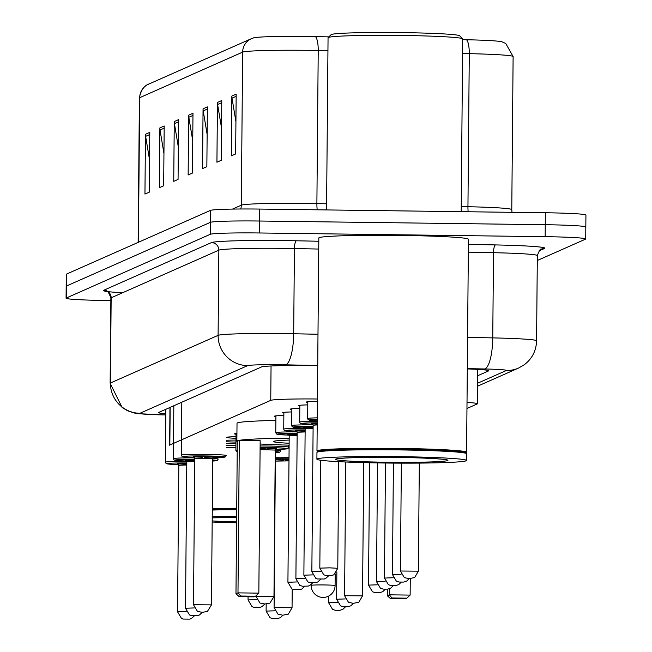 <?xml version="1.0" encoding="UTF-8"?>
<svg xmlns="http://www.w3.org/2000/svg" width="652" height="652" viewBox="0 0 652 652"><rect width="100%" height="100%" fill="white"/><g stroke="black" fill="none" stroke-linecap="round" stroke-linejoin="round"><path stroke-width="0.98" d="M235.926 445.723A23.937 1.043 0.5 0 1 232.242 445.683A23.937 1.043 0.5 0 1 226.309 445.577M317.418 399A44.882 1.956 -179.5 0 0 270.751 400.361L169.838 445.014A44.882 1.956 -179.5 0 0 169.634 445.202L169.96 407.459M466.954 408.486L477.207 403.955A44.882 1.956 -179.5 0 0 477.411 403.767A44.882 1.956 -179.5 0 0 467.011 402.423M226.285 447.622L235.91 447.671M299.83 406.009A23.937 1.043 0.5 0 1 298.339 405.634A23.937 1.043 0.5 0 1 307.785 404.884M291.851 409.537A23.937 1.043 0.5 0 1 290.36 409.163A23.937 1.043 0.5 0 1 299.806 408.413M283.881 413.066A23.937 1.043 0.5 0 1 282.381 412.692A23.937 1.043 0.5 0 1 291.835 411.942M275.902 416.604A23.937 1.043 0.5 0 1 274.41 416.22A23.937 1.043 0.5 0 1 283.856 415.479M236.024 434.248A23.937 1.043 0.5 0 1 234.533 433.873A23.937 1.043 0.5 0 1 236.929 433.433M235.991 438.315A23.937 1.043 0.5 0 1 226.554 437.402A23.937 1.043 0.5 0 1 236.008 436.653M235.959 442.089A23.937 1.043 0.5 0 1 226.342 441.763M226.35 440.23A23.937 1.043 0.5 0 1 235.975 440.076M226.325 443.613A23.937 1.043 0.5 0 1 235.942 443.637M307.801 402.48A23.937 1.043 0.5 0 1 306.31 402.105A23.937 1.043 0.5 0 1 317.402 401.322M317.711 365.715A44.882 1.956 -179.5 0 0 310.548 365.593A44.882 1.956 -179.5 0 0 261.558 366.929L158.77 412.414A44.882 1.956 -179.5 0 0 158.558 412.602A44.882 1.956 -179.5 0 0 165.812 413.727M110.856 300.564L106.635 300.507A44.882 1.956 0.5 0 1 66.072 298.2A44.882 1.956 0.5 0 1 66.284 298.021L210.246 234.312A44.882 1.956 0.5 0 1 259.235 232.976L545.153 236.676A44.882 1.956 0.5 0 1 585.716 238.974A44.882 1.956 0.5 0 1 585.512 239.162L537.281 260.507M66.072 298.2L66.178 286.244A44.882 1.956 0.5 0 1 66.382 286.057L210.343 222.356A44.882 1.956 0.5 0 1 259.341 221.02L545.259 224.712A44.882 1.956 0.5 0 1 585.822 227.018A44.882 1.956 0.5 0 1 585.618 227.206M477.655 375.748L488.495 370.947A44.882 1.956 -179.5 0 0 488.707 370.76A44.882 1.956 -179.5 0 0 467.305 368.91M327.94 50.726L318.225 50.522A59.845 2.608 -179.5 0 0 307.972 50.351A59.845 2.608 -179.5 0 0 242.642 52.127A14.963 14.882 -113.9 0 1 251.485 38.639L253.815 37.808A49.071 2.143 0.5 0 1 307.059 36.463A49.071 2.143 0.5 0 1 315.47 36.602L328.869 36.879M585.822 227.018L585.928 215.062A44.882 1.956 0.5 0 0 545.365 212.756L259.447 209.064A44.882 1.956 0.5 0 0 210.449 210.392L66.488 274.101A44.882 1.956 0.5 0 0 66.284 274.288L66.178 286.244A44.882 1.956 0.5 0 1 66.382 286.057L210.343 222.356A44.882 1.956 0.5 0 1 259.341 221.02L545.259 224.712A44.882 1.956 0.5 0 1 585.822 227.018L585.716 238.974M149.552 159.879L145.632 136.366A11.972 11.899 -113.9 0 1 145.469 134.288L144.948 194.076L149.267 192.169L149.789 132.38L145.469 134.288M163.945 153.505L160.033 130.001A11.972 11.899 -113.9 0 1 159.87 127.914L159.349 187.703L163.668 185.796L164.19 126.007L159.87 127.914M178.346 147.132L174.426 123.627A11.972 11.899 -113.9 0 1 174.263 121.549L173.742 181.337L178.061 179.422L178.583 119.634L174.263 121.549M235.926 121.655L232.014 98.142A11.972 11.899 -113.9 0 1 231.851 96.064L231.33 155.852L235.649 153.937L236.171 94.157L231.851 96.064M221.533 128.02L217.613 104.516A11.972 11.899 -113.9 0 1 217.45 102.437L216.929 162.226L221.248 160.31L221.77 100.522L217.45 102.437M207.132 134.393L203.22 110.889A11.972 11.899 -113.9 0 1 203.057 108.802L202.536 168.591L206.855 166.684L207.377 106.895L203.057 108.802M192.739 140.767L188.827 117.254A11.972 11.899 -113.9 0 1 188.664 115.176L188.143 174.964L192.462 173.049L192.984 113.269L188.664 115.176M466.53 39.748A49.071 2.143 0.5 0 1 501.918 41.801L505.756 43.472L513.116 56.569A59.845 2.608 -179.5 0 0 469.285 53.668A14.963 3.994 -88.8 0 0 466.53 39.748L462.692 39.666M326.554 209.928L328.054 37.743A67.327 2.934 0.5 0 1 328.119 37.612L331.135 34.654A64.336 2.804 0.5 0 1 401.591 32.6A64.336 2.804 0.5 0 1 459.676 35.778L462.643 38.786A67.327 2.934 0.5 0 1 462.7 38.916L461.192 211.672M328.119 37.612A67.327 2.934 0.5 0 1 401.852 35.461A67.327 2.934 0.5 0 1 462.643 38.786M317.638 451.706L317.035 451.094A74.809 3.26 0.5 0 1 316.97 450.956A74.809 3.26 0.5 0 1 398.967 448.421A74.809 3.26 0.5 0 1 466.579 452.26A74.809 3.26 0.5 0 1 466.506 452.398L465.895 453.001M316.97 450.956L318.828 237.964A74.809 3.26 0.5 0 1 400.825 235.429A74.809 3.26 0.5 0 1 468.438 239.268L466.579 452.26M316.896 459.171L316.953 452.447A74.809 3.26 0.5 0 1 317.027 452.309L317.777 451.567A74.059 3.227 0.5 0 1 398.894 449.204A74.059 3.227 0.5 0 1 465.748 452.855L466.49 453.613A74.809 3.26 0.5 0 1 466.563 453.751L466.506 460.483A74.809 3.26 0.5 0 1 384.501 463.01A74.809 3.26 0.5 0 1 316.896 459.171A74.809 3.26 0.5 0 1 398.894 456.644A74.809 3.26 0.5 0 1 466.506 460.483M317.027 452.309A74.809 3.26 0.5 0 1 398.959 449.913A74.809 3.26 0.5 0 1 466.49 453.613M289.121 445.161A87.523 3.814 0.5 0 1 260.14 444.004M237.295 441.591A87.523 3.814 0.5 0 1 236.863 441.208A87.523 3.814 0.5 0 1 289.178 438.168M236.863 441.208L237.018 423.27A87.523 3.814 0.5 0 1 275.869 420.442M240.653 596.026L239.211 596.661L254.101 596.857L255.543 596.221L240.653 596.026L237.988 592.872L258.836 593.141L260.164 440.687L239.317 440.41L237.304 441.306L235.975 593.76L237.988 592.872L239.317 440.41M289.138 443.262A50.872 2.217 0.5 0 1 273.514 441.526A50.872 2.217 0.5 0 1 289.162 440.067M390.507 598.617L405.397 598.813L406.84 598.177L391.95 597.982L390.507 598.617L387.272 595.716L389.285 594.828L389.334 588.78M391.95 597.982L389.285 594.828L410.132 595.097L410.279 578.626M387.272 595.716L387.329 589.172M410.132 595.097L406.84 598.177M239.211 596.661L235.975 593.76M258.836 593.141L255.543 596.221M212.291 508.536A74.809 3.26 0.5 0 1 236.717 508.234M212.283 509.318A74.059 3.227 0.5 0 1 236.709 509.016M212.275 510.027A74.809 3.26 0.5 0 1 236.7 509.734M236.594 522.757A74.809 3.26 0.5 0 1 212.177 522.032M212.218 516.751A74.809 3.26 0.5 0 1 236.643 516.457M271.053 365.984L270.751 400.361M170.172 407.37L169.838 445.014M317.711 365.503L285.413 364.827A29.927 1.304 -179.5 0 0 280.287 364.745A29.927 1.304 -179.5 0 0 247.621 365.633L139.935 413.286A29.927 1.304 -179.5 0 0 165.795 414.933M165.795 414.957L138.265 413.686L133.962 412.944L127.662 410.809L122.111 407.5L110.139 383.254A59.845 2.608 0.5 0 1 110.416 383.009L218.102 335.356A59.845 2.608 0.5 0 1 283.424 333.579A59.845 2.608 0.5 0 1 293.677 333.751L294.427 248.551A59.845 2.608 -179.5 0 0 284.166 248.379A59.845 2.608 -179.5 0 0 218.844 250.156L111.158 297.809A59.845 2.608 -179.5 0 0 110.881 298.062C109.006 292.87 107.474 290.605 106.268 291.265L107.89 291.542M122.111 292.715A67.327 2.934 0.5 0 1 103.782 290.238L211.46 242.585A7.482 7.441 -113.9 0 1 218.844 250.156L218.102 335.356A29.927 29.756 66.1 0 0 247.621 365.633M211.46 242.585A67.327 2.934 0.5 0 1 284.957 240.588A67.327 2.934 0.5 0 1 296.489 240.784L318.795 241.248M468.389 244.361L495.561 244.924A67.327 2.934 0.5 0 1 544.559 248.469L539.09 250.881M545.153 236.676L545.365 212.756M259.235 232.976L259.447 209.064M210.246 234.312L210.449 210.392M66.284 298.021L66.488 274.101M467.582 337.369L492.757 337.891L493.499 252.699L468.323 252.169M477.59 383.237L506.262 370.548A29.927 1.304 -179.5 0 0 484.485 368.975A29.927 7.987 -88.8 0 0 492.757 337.891A59.845 2.608 0.5 0 1 536.58 340.792L537.329 255.592A59.845 2.608 -179.5 0 0 493.499 252.699A7.482 1.997 91.2 0 1 495.561 244.924M285.413 364.827A29.927 7.987 -88.8 0 0 293.677 333.751L317.98 334.256M318.73 249.056L294.427 248.551A7.482 1.997 91.2 0 1 296.489 240.784M139.935 413.286A29.927 29.756 66.1 0 1 110.416 383.009L111.158 297.809A7.482 7.441 -113.9 0 0 103.782 290.238M484.485 368.975L467.305 368.616M537.329 255.592C539.245 250.507 540.622 248.339 541.47 249.097A7.482 7.441 -113.9 0 1 544.559 248.469M506.262 370.548A29.927 29.756 66.1 0 0 518.633 368.021L524.42 364.655C532.211 358.608 536.262 350.654 536.58 340.792M138.42 242.267L139.683 97.694A59.845 2.608 -179.5 0 0 139.406 97.939C141.598 84.703 150.653 83.505 148.517 84.206A14.963 14.882 66.1 0 0 139.683 97.694L242.642 52.127L241.305 205.184A59.845 2.608 0.5 0 1 306.636 203.408A59.845 2.608 0.5 0 1 316.888 203.579L326.603 203.783M315.47 36.602A14.963 3.994 -88.8 0 1 318.225 50.522L316.888 203.579A14.963 3.994 91.2 0 0 317.206 209.805M461.241 206.586L467.949 206.725L469.285 53.668L462.578 53.529M232.487 209.088L241.305 205.184A14.963 14.882 66.1 0 1 240.784 208.99M468.144 211.761A14.963 3.994 91.2 0 1 467.949 206.725A59.845 2.608 0.5 0 1 511.779 209.618L512.007 212.324M188.827 117.254L192.959 115.428M203.22 110.889L207.36 109.055M217.613 104.516L221.753 102.682M232.014 98.142L236.146 96.317M174.426 123.627L178.566 121.794M160.033 130.001L164.165 128.167M145.632 136.366L149.773 134.54M386.286 462.227A56.268 2.453 0.5 0 1 335.698 459.106A56.268 2.453 0.5 0 1 397.117 457.435A56.268 2.453 0.5 0 1 447.704 460.548A56.268 2.453 0.5 0 1 386.286 462.227M335.046 585.618A11.972 0.522 -179.5 0 0 335.095 585.569A11.972 0.522 -179.5 0 0 324.28 584.95A11.972 0.522 -179.5 0 0 311.216 585.309A11.972 0.522 -179.5 0 0 311.159 585.357A11.972 0.522 -179.5 0 0 311.216 585.406M236.594 521.902A56.268 2.453 0.5 0 1 212.185 520.915M212.21 517.867A56.268 2.453 0.5 0 1 236.635 517.305L212.21 517.884M329.667 567.843L337.777 568.299L333.726 574.893L330.083 575.757L326.448 575.651L323.767 574.803L319.822 568.145L329.667 567.843M307.809 401.754L307.662 418.56A22.445 0.978 0.5 0 1 317.255 417.842M317.239 419.415A20.945 0.913 -179.5 0 0 317.231 420.858L309.537 420.279L308.013 419.554L307.662 418.56M312.259 423.849A10.473 0.456 0.5 0 1 317.206 423.335M317.19 424.908L313.131 425.194L312.161 423.816L317.198 424.142M299.838 405.283L299.692 422.088A22.445 0.978 0.5 0 1 317.222 421.29M317.214 422.846A20.945 0.913 -179.5 0 0 301.289 423.498A20.945 0.913 -179.5 0 0 312.968 424.525L301.566 423.808L300.034 423.083L299.692 422.088M313.131 425.194L311.852 571.674L320.515 571.356M304.28 427.378A10.473 0.456 0.5 0 1 313.115 426.848M313.099 428.405L305.152 428.723L304.182 427.345L313.139 427.753M291.86 408.812L291.713 425.617A22.445 0.978 0.5 0 1 313.082 424.827M313.115 426.392A20.945 0.913 -179.5 0 0 293.62 426.946A20.945 0.913 -179.5 0 0 304.997 428.054L293.587 427.337L292.063 426.612L291.713 425.617M305.152 428.723L303.873 575.203L312.544 574.885M296.31 430.907A10.473 0.456 0.5 0 1 305.136 430.377M305.12 431.934L297.173 432.252L296.212 430.874L305.16 431.282M304.565 578.422L295.894 578.731L299.838 585.39L302.52 586.246L308.241 586.075L309.798 585.48L312.691 582.831M283.881 412.341L283.734 429.146A22.445 0.978 0.5 0 1 305.112 428.356M305.144 429.921A20.945 0.913 -179.5 0 0 285.641 430.475A20.945 0.913 -179.5 0 0 297.019 431.583L285.617 430.866L284.085 430.141L283.734 429.146M288.331 434.436A10.473 0.456 0.5 0 1 297.165 433.906M297.149 435.463L289.203 435.789L288.233 434.403L297.19 434.811M275.91 415.87L275.763 432.675A22.445 0.978 0.5 0 1 297.133 431.885M297.165 433.45A20.945 0.913 -179.5 0 0 277.67 434.004A20.945 0.913 -179.5 0 0 289.048 435.112L277.638 434.395L276.448 433.979L275.763 432.675M289.203 435.789L287.923 582.26L296.595 581.951M260.115 445.992A22.445 0.978 0.5 0 1 268.461 446.033A22.445 0.978 0.5 0 1 288.746 447.19L288.029 448.478L286.839 448.869L275.421 449.391A20.945 0.913 -179.5 0 0 286.904 448.503A20.945 0.913 -179.5 0 0 268.306 447.598A20.945 0.913 -179.5 0 0 260.107 447.557M260.099 448.063A10.473 0.456 0.5 0 1 267.296 448.038A10.473 0.456 0.5 0 1 276.146 448.723M256.024 595.765L256.024 596.384L273.97 596.539L275.25 450.059L260.091 449.644M267.157 448.951L276.244 448.698L275.25 450.059A22.445 0.978 0.5 0 1 280.767 450.719L279.708 452.186L275.225 452.708A20.945 0.913 -179.5 0 0 275.242 451.624M236.032 433.523L235.885 450.328A22.445 0.978 0.5 0 1 237.222 450.002M248.07 596.776L248.045 599.913L256.717 599.596M205.934 454.371A22.445 0.978 0.5 0 1 226.22 455.528L225.51 456.816L224.312 457.207L212.894 457.728A20.945 0.913 -179.5 0 0 224.378 456.84A20.945 0.913 -179.5 0 0 205.779 455.935A20.945 0.913 -179.5 0 0 183.603 456.4A20.945 0.913 -179.5 0 0 194.622 457.565L183.212 456.848L182.022 456.441L181.337 455.137A22.445 0.978 0.5 0 1 205.934 454.371M193.905 456.889A10.473 0.456 0.5 0 1 204.769 456.376A10.473 0.456 0.5 0 1 213.62 457.068M194.777 458.242L193.497 604.722L211.452 604.877L212.731 458.397L194.777 458.242L193.807 456.856L202.764 457.272M212.731 458.364A22.445 0.978 0.5 0 1 218.241 459.057L217.189 460.524L212.707 461.046A20.945 0.913 -179.5 0 0 212.715 459.962M185.934 460.426A10.473 0.456 0.5 0 1 194.761 459.888M194.744 461.453L186.798 461.771L185.836 460.385L194.785 460.801M173.823 405.748L173.359 458.666A22.445 0.978 0.5 0 1 194.728 457.875M194.769 459.432A20.945 0.913 -179.5 0 0 175.266 459.994A20.945 0.913 -179.5 0 0 186.643 461.094L175.241 460.377L174.051 459.97L173.359 458.666M186.798 461.771L185.518 608.251L194.19 607.933M177.955 463.955A10.473 0.456 0.5 0 1 186.782 463.417M186.774 464.982L178.827 465.3L177.857 463.914L186.814 464.33M165.844 409.285L165.388 462.195A22.445 0.978 0.5 0 1 186.757 461.404M186.79 462.961A20.945 0.913 -179.5 0 0 167.295 463.523A20.945 0.913 -179.5 0 0 178.664 464.623M178.827 465.3L177.548 611.78L186.219 611.462M418.372 571.16L414.648 577.566L409.154 578.626L404.362 577.664L400.418 571.005L418.372 571.16L419.317 463.099M409.236 578.626L406.677 581.095L403.735 582.073L399.065 582.04L396.383 581.193L392.447 574.534L401.119 574.216M401.265 582.154L398.698 584.624L395.756 585.602L391.094 585.569L388.413 584.722L384.468 578.063L393.14 577.745M393.286 585.683L390.719 588.153L387.777 589.131L383.115 589.098L380.434 588.251L376.497 581.592L385.161 581.274M385.316 589.212L382.748 591.682L379.806 592.66L375.144 592.627L372.455 591.78L368.519 585.121L377.19 584.803M362.545 595.863L358.82 602.269L353.327 603.328L348.535 602.366L344.59 595.708L362.545 595.863L363.71 462.61M353.408 603.336L350.849 605.806L347.907 606.776L343.237 606.751L340.556 605.895L336.619 599.237L345.283 598.919M345.438 606.865L342.87 609.335L339.928 610.305L335.267 610.28L332.577 609.424L328.641 602.766L337.312 602.456M275.193 457.215A22.445 0.978 0.5 0 1 286.538 457.231A22.445 0.978 0.5 0 1 289.015 457.272M288.999 458.829A20.945 0.913 -179.5 0 0 286.375 458.788A20.945 0.913 -179.5 0 0 275.177 458.78M275.168 459.383A10.473 0.456 0.5 0 1 285.372 459.236A10.473 0.456 0.5 0 1 288.999 459.31M288.983 460.882L275.372 461.103L275.16 460.328M292.047 607.737L288.323 614.143L282.829 615.203L278.029 614.233L274.093 607.574L292.047 607.737L292.21 589.098M282.911 615.203L280.344 617.672L277.402 618.642L272.74 618.618L270.058 617.762L266.114 611.103L274.785 610.794M477.712 369.382L477.411 403.767M110.139 383.254L110.881 298.062M477.566 386.188L518.633 368.021M148.517 84.206L251.485 38.639M139.406 97.939L138.142 242.397M513.116 56.569L511.779 209.618M338.592 458.552L338.095 458.723C344.973 457.655 364.631 457.223 397.084 457.435C432.056 457.786 449.913 459.88 445.316 459.66L444.819 459.481M311.167 584.567L311.159 585.357A11.972 11.972 0 0 0 327.972 596.409A11.972 11.972 0 0 0 335.095 585.569L335.201 573.89M337.777 568.299L338.706 461.673M319.822 568.145L320.768 460.247M328.641 575.765L325.747 578.422L324.191 579.017L317.328 578.952L315.788 578.332L311.852 571.674M320.67 579.302L317.768 581.951L316.22 582.546L309.358 582.481L307.809 581.861L303.873 575.203M295.894 578.731L297.173 432.252M304.712 586.36L301.819 589.009L300.262 589.604L293.408 589.547L291.86 588.919L287.923 582.26M265.291 448.935L260.091 448.796M273.97 596.539L269.92 603.124L264.753 604.005L259.961 603.035L256.024 596.384M288.746 447.19L288.763 445.153M264.834 604.005L261.941 606.653L260.392 607.248L253.53 607.191L251.982 606.564L248.045 599.913M280.767 450.719L280.784 449.277M235.885 450.328L237.206 451.917M211.452 604.877L207.393 611.462L202.234 612.342L197.434 611.38L193.497 604.722M181.337 455.137L181.802 402.219M204.638 457.288L213.717 457.036L212.731 458.397M202.316 612.342L199.422 614.991L197.866 615.586L191.003 615.529L189.463 614.909L185.518 608.251M194.337 615.871L191.444 618.52L189.887 619.115L183.033 619.058L181.484 618.438L177.548 611.78M165.388 462.195L166.073 463.499L167.262 463.906L178.672 464.623M400.418 571.005L401.363 463.148M392.447 574.534L393.417 463.107M384.468 578.063L385.471 463.026M376.497 581.592L377.532 462.912M368.519 585.121L369.586 462.749M344.59 595.708L345.756 461.999M336.619 599.237L336.856 571.837M328.641 602.766L328.698 596.058M285.234 460.141L288.991 460.133M274.093 607.574L275.372 461.103M275.168 459.815L283.359 460.125M266.114 611.103L266.179 603.996"/></g></svg>
